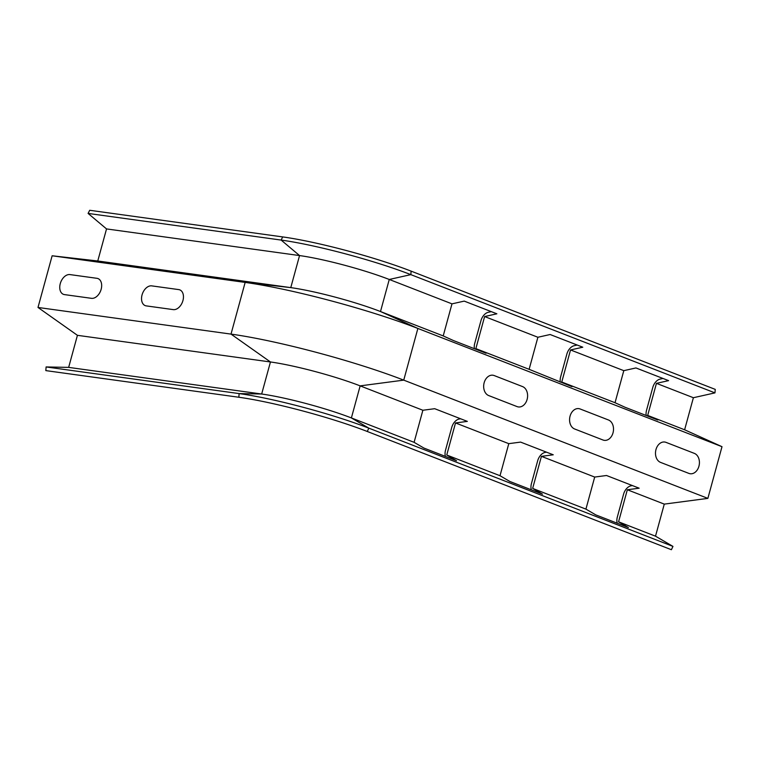 <?xml version="1.0" encoding="UTF-8"?>
<svg xmlns="http://www.w3.org/2000/svg" width="760" height="760" viewBox="0 0 760 760"><rect width="100%" height="100%" fill="white"/><g stroke="black" fill="none" stroke-linecap="round" stroke-linejoin="round"><path stroke-width="1.14" d="M173.251 309.615L146.262 305.89A10.45 6.906 111.2 0 1 142.053 294.918A10.45 6.906 111.2 0 1 151.743 285.874L178.733 289.598A10.45 6.906 111.2 0 1 182.941 300.561A10.45 6.906 111.2 0 1 173.251 309.615M69.958 274.588A10.45 6.906 -68.8 0 0 60.268 283.632A10.45 6.906 -68.8 0 0 64.477 294.604L91.466 298.328A10.45 6.906 -68.8 0 0 101.156 289.275A10.45 6.906 -68.8 0 0 96.947 278.312L69.958 274.588M517.075 406.6L488.728 395.58A10.45 7.742 -82.1 0 1 484.158 382.726A10.45 7.742 -82.1 0 1 494.2 375.563L522.547 386.584A10.45 7.742 -82.1 0 1 527.117 399.427A10.45 7.742 -82.1 0 1 517.075 406.6M660.544 462.384L688.892 473.404A10.45 7.742 -82.1 0 0 698.934 466.231A10.45 7.742 -82.1 0 0 694.374 453.387L666.017 442.367A10.45 7.742 -82.1 0 0 655.984 449.53A10.45 7.742 -82.1 0 0 660.544 462.384M574.636 428.982L602.984 440.002A10.45 7.742 -82.1 0 0 613.025 432.829A10.45 7.742 -82.1 0 0 608.466 419.985L580.108 408.965A10.45 7.742 -82.1 0 0 570.067 416.128A10.45 7.742 -82.1 0 0 574.636 428.982M714.961 392.882L693.386 397.717L684.617 429.78L722 446.69L707.864 498.38L664.278 504.117L655.51 536.18L672.961 546.402L671.394 549.717L367.27 431.48A94.126 10.982 -164.7 0 0 238.849 397.252L45.837 370.614L46.103 366.947L68.656 367.384L77.425 335.322L38 307.458L52.136 255.778L97.764 260.984L106.533 228.921L88.094 213.427L89.699 210.282L282.71 236.92A94.126 10.982 -164.7 0 1 411.131 271.139L715.255 389.386L714.961 392.882L410.837 274.635A95.076 11.086 -164.7 0 0 281.115 240.065L88.094 213.427M646.2 415.483A9.832 6.507 111.2 0 1 646.551 410.219L652.755 387.534A9.832 6.507 111.2 0 1 660.098 379.107L662.986 378.452M560.291 382.09A9.832 6.507 111.2 0 1 560.642 376.817L566.846 354.131A9.832 6.507 111.2 0 1 574.18 345.705L577.182 345.03M474.382 348.688A9.832 6.507 111.2 0 1 474.724 343.416L480.938 320.729A9.832 6.507 111.2 0 1 488.272 312.303L491.273 311.628M475.855 348.612L486.087 353.238L453.435 340.547L443.213 335.92L451.981 303.858L464.227 301.112L496.869 313.804L484.623 316.549L475.855 348.612L529.121 369.322L537.89 337.26L550.135 334.514L582.778 347.206L570.532 349.952L561.764 382.014L571.995 386.64L529.121 369.322M647.672 415.416L657.818 420.005L625.167 407.312L615.03 402.724L623.798 370.661L635.939 367.945L668.582 380.637L656.44 383.353L647.672 415.416L684.617 429.78M617.225 523.222A9.832 6.507 111.2 0 1 617.348 516.961L623.551 494.266A9.832 6.507 111.2 0 1 631.38 485.754L632.491 485.602M531.316 489.82A9.832 6.507 111.2 0 1 531.439 483.559L537.643 460.864A9.832 6.507 111.2 0 1 545.471 452.352L546.582 452.2M445.408 456.418A9.832 6.507 111.2 0 1 445.531 450.158L451.734 427.462A9.832 6.507 111.2 0 1 459.562 418.95L460.674 418.798M594.69 477.061L606.518 475.503L639.16 488.195L627.332 489.753L618.564 521.816L628.387 527.563L595.745 514.871L585.922 509.124L594.69 477.061L541.424 456.351L532.656 488.414L542.478 494.161L509.836 481.469L500.014 475.722L508.782 443.659L520.6 442.101L553.251 454.793L541.424 456.351M446.747 455.012L456.57 460.759L423.928 448.067L414.105 442.32L422.873 410.257L434.691 408.699L467.343 421.391L455.515 422.949L446.747 455.012L500.014 475.722M508.782 443.659L455.515 422.949M664.278 504.117L627.332 489.753M707.864 498.38L403.74 380.133A126.597 14.763 -164.7 0 0 231.011 334.106L38 307.458M422.873 410.257L360.154 385.871A65.759 7.667 -164.7 0 0 270.446 361.969L77.425 335.322M655.51 536.18L618.564 521.816M585.922 509.124L532.656 488.414M414.105 442.32L351.386 417.933A65.759 7.667 -164.7 0 0 261.668 394.022L68.656 367.384M693.386 397.717L656.44 383.353M451.981 303.858L389.262 279.471A65.759 7.667 -164.7 0 0 299.554 255.569L106.533 228.921M537.89 337.26L484.623 316.549M623.798 370.661L570.532 349.952M443.213 335.92L380.494 311.534A65.759 7.667 -164.7 0 0 290.776 287.622L97.764 260.984M615.03 402.724L561.764 382.014M722 446.69L417.876 328.453A126.597 14.763 -164.7 0 0 245.157 282.416L52.136 255.778M672.961 546.402L368.837 428.155A95.076 11.086 -164.7 0 0 239.115 393.585L46.103 366.947M367.27 431.48L368.837 428.155L351.386 417.933L360.154 385.871L403.74 380.133L417.876 328.453L380.494 311.534L389.262 279.471L410.837 274.635L411.131 271.139M238.849 397.252L239.115 393.585L261.668 394.022L270.446 361.969L231.011 334.106L245.157 282.416L290.776 287.622L299.554 255.569L281.115 240.065L282.71 236.92"/></g></svg>
